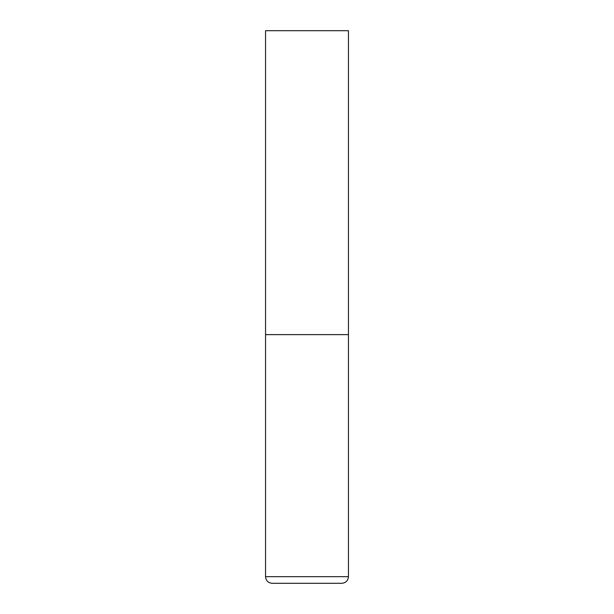 <?xml version="1.0" encoding="UTF-8"?>
<svg xmlns="http://www.w3.org/2000/svg" width="614" height="614" viewBox="0 0 614 614"><rect width="100%" height="100%" fill="white"/><g stroke="black" fill="none" stroke-linecap="round" stroke-linejoin="round"><path stroke-width="0.92" d="M265.555 576.669L348.445 576.669L348.445 334.63L265.555 334.63L348.445 334.63L348.445 30.7L265.555 30.7L265.555 576.669C265.946 580.698 268.157 582.909 272.186 583.3L341.814 583.3L272.186 583.3M348.445 576.669C348.054 580.698 345.843 582.909 341.814 583.3"/></g></svg>
